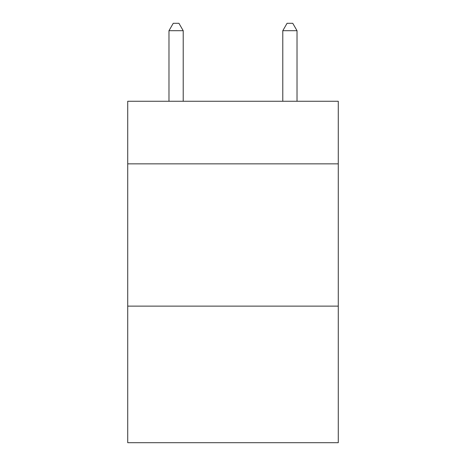 <?xml version="1.0" encoding="UTF-8"?>
<svg xmlns="http://www.w3.org/2000/svg" width="466" height="466" viewBox="0 0 466 466"><rect width="100%" height="100%" fill="white"/><g stroke="black" fill="none" stroke-linecap="round" stroke-linejoin="round"><path stroke-width="0.7" d="M338.275 163.857L338.275 101.262L127.725 101.262L127.725 163.857L338.275 163.857L338.275 442.7L127.725 442.7L127.725 163.857M338.275 306.127L127.725 306.127M183.208 101.262L183.208 30.698L168.977 30.698L168.977 101.262M168.977 30.698L173.247 23.3L178.938 23.3L183.208 30.698M297.023 101.262L297.023 30.698L282.792 30.698L282.792 101.262M282.792 30.698L287.062 23.3L292.753 23.3L297.023 30.698"/></g></svg>
